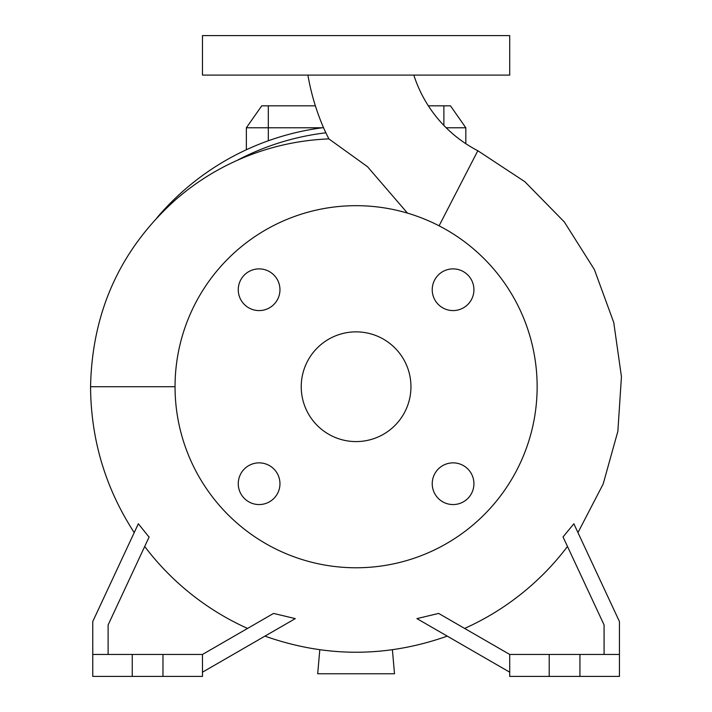 <?xml version="1.0" encoding="UTF-8"?>
<svg xmlns="http://www.w3.org/2000/svg" width="712" height="712" viewBox="0 0 712 712"><rect width="100%" height="100%" fill="white"/><g stroke="black" fill="none" stroke-linecap="round" stroke-linejoin="round"><path stroke-width="1.07" d="M307.904 75.098A232.69 232.69 0 0 0 324.013 128.828L325.873 132.806A255.706 255.706 0 0 0 236.865 160.511C214.517 170.551 194.136 183.598 175.713 199.636C120.479 249.164 92.088 311.527 90.558 386.723C90.887 439.607 105.438 488.236 134.221 532.603M407.478 213.119L367.508 166.715L328.855 138.885L325.873 132.806M413.832 75.098A129.548 129.548 0 0 0 477.823 150.73L439.09 225.82M432.228 483.706A20.844 20.844 0 0 0 453.081 504.559A20.844 20.844 0 0 0 473.925 483.706A20.844 20.844 0 0 0 453.081 462.862A20.844 20.844 0 0 0 432.228 483.706M238.262 483.706A20.844 20.844 0 0 0 259.115 504.559A20.844 20.844 0 0 0 279.958 483.706A20.844 20.844 0 0 0 259.115 462.862A20.844 20.844 0 0 0 238.262 483.706M238.262 289.74A20.844 20.844 0 0 0 259.115 310.583A20.844 20.844 0 0 0 279.958 289.74A20.844 20.844 0 0 0 259.115 268.887A20.844 20.844 0 0 0 238.262 289.74M432.228 289.74A20.844 20.844 0 0 0 453.081 310.583A20.844 20.844 0 0 0 473.925 289.74A20.844 20.844 0 0 0 453.081 268.887A20.844 20.844 0 0 0 432.228 289.74M537.142 386.723A181.044 181.044 0 0 0 356.098 205.679A181.044 181.044 0 0 0 175.045 386.723A181.044 181.044 0 0 0 356.098 567.776A181.044 181.044 0 0 0 537.142 386.723M301.229 386.723A54.86 54.86 0 0 0 356.098 441.582A54.86 54.86 0 0 0 410.957 386.723A54.86 54.86 0 0 0 356.098 331.863A54.86 54.86 0 0 0 301.229 386.723M149.075 537.106L138.333 523.783L92.756 621.54L92.756 676.4L202.475 676.4L202.475 654.453L162.977 654.453L162.977 676.4M92.756 654.453L162.977 654.453M619.44 654.453L509.712 654.453L509.712 676.4L619.44 676.4L619.44 621.54L573.854 523.783L563.041 536.937L604.079 624.94L604.079 654.453M356.098 75.098L509.712 75.098L509.712 35.6L202.475 35.6L202.475 75.098L356.098 75.098M446.184 127.768L465.817 127.768L465.817 143.699M322.313 127.768L246.37 127.768L246.37 149.743M392.401 649.762L394.501 673.766L317.694 673.766L319.795 649.762M579.933 654.453L579.933 676.4M549.21 654.453L549.21 676.4M464.642 628.429A264.962 264.962 0 0 0 567.482 546.469M509.712 654.453L438.637 613.424L416.912 618.612L509.712 672.19M264.944 636.128C325.713 657.603 386.474 657.603 447.243 636.128L447.163 636.083M108.117 654.453L108.117 624.94L149.155 536.937M132.254 654.453L132.254 676.4M247.553 628.429A264.962 264.962 0 0 1 144.705 546.469M202.475 672.19L295.284 618.612L273.55 613.424L202.475 654.453M323.488 127.617A261.144 261.144 0 0 0 156.952 217.783A261.144 261.144 0 0 1 323.488 127.617M328.855 138.885C296.744 140.228 266.083 147.437 236.865 160.511M246.37 127.768L261.74 105.821L315.372 105.821M428.348 105.821L450.456 105.821L465.817 127.768M268.317 105.821L268.317 140.771M443.879 125.437L443.879 105.821M175.045 386.723L90.558 386.723M577.966 532.603L603.171 484.009L617.865 431.285L621.442 376.666L613.744 322.465L594.387 269.563L564.313 221.93L524.869 181.72L477.823 150.73"/></g></svg>
